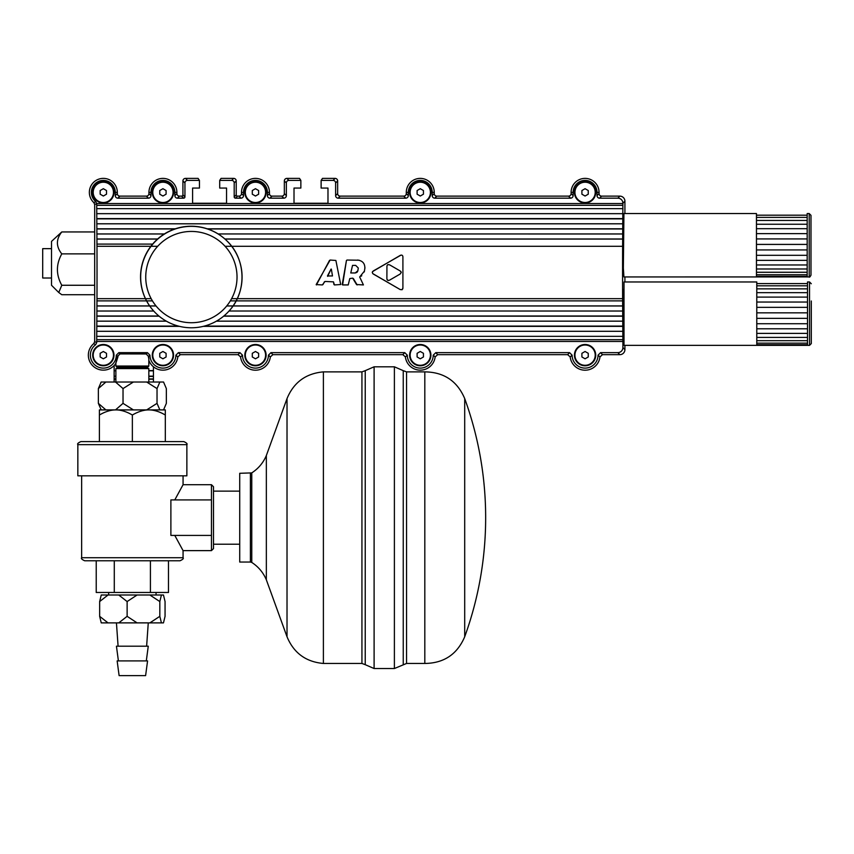 <?xml version="1.0" encoding="UTF-8"?>
<svg xmlns="http://www.w3.org/2000/svg" width="854" height="854" viewBox="0 0 854 854"><rect width="100%" height="100%" fill="white"/><g stroke="black" fill="none" stroke-linecap="round" stroke-linejoin="round"><path stroke-width="1.28" d="M100.164 356.972L100.164 353.31L103.334 351.485L106.504 353.31L106.504 356.972L103.334 358.808L100.164 356.972M113.475 355.147A10.141 10.141 0 0 1 103.334 365.288A10.141 10.141 0 0 1 93.193 355.147A10.141 10.141 0 0 1 103.334 345.005A10.141 10.141 0 0 1 113.475 355.147M252.293 194.2L252.293 190.538L255.463 188.702L258.634 190.538L258.634 194.2L255.463 196.025L252.293 194.2M265.605 192.363A10.141 10.141 0 0 1 255.463 202.505A10.141 10.141 0 0 1 245.322 192.363A10.141 10.141 0 0 1 255.463 182.222A10.141 10.141 0 0 1 265.605 192.363M417.104 194.2L417.104 190.538L420.275 188.702L423.445 190.538L423.445 194.2L420.275 196.025L417.104 194.2M430.416 192.363A10.141 10.141 0 0 1 420.275 202.505A10.141 10.141 0 0 1 410.133 192.363A10.141 10.141 0 0 1 420.275 182.222A10.141 10.141 0 0 1 430.416 192.363M252.293 356.972L252.293 353.31L255.463 351.485L258.634 353.31L258.634 356.972L255.463 358.808L252.293 356.972M265.605 355.147A10.141 10.141 0 0 1 255.463 365.288A10.141 10.141 0 0 1 245.322 355.147A10.141 10.141 0 0 1 255.463 345.005A10.141 10.141 0 0 1 265.605 355.147M581.905 356.972L581.905 353.31L585.075 351.485L588.246 353.31L588.246 356.972L585.075 358.808L581.905 356.972M595.217 355.147A10.141 10.141 0 0 1 585.075 365.288A10.141 10.141 0 0 1 574.934 355.147A10.141 10.141 0 0 1 585.075 345.005A10.141 10.141 0 0 1 595.217 355.147M237.252 298.676L622.619 298.676A202.761 5.305 -90 0 1 622.619 246.294L622.876 205.312A202.782 5.305 -90 0 1 622.897 203.519L622.897 203.231A5.071 5.071 135 0 0 617.826 198.16L599.561 198.16A2.541 2.541 -45 0 1 597.031 195.63L597.031 192.363A11.956 11.956 0 0 0 585.075 180.407A11.956 11.956 0 0 0 573.119 192.363L573.119 195.63A2.541 2.541 -135 0 1 570.589 198.16L434.761 198.16A2.541 2.541 -45 0 1 432.22 195.63L432.22 192.363A11.956 11.956 0 0 0 420.275 180.407A11.956 11.956 0 0 0 408.319 192.363L408.319 195.63A2.541 2.541 -135 0 1 405.778 198.16L338.163 198.16A2.541 2.541 -45 0 1 335.622 195.63L335.622 182.948A2.541 2.541 135 0 0 333.092 180.407L321.125 180.407L321.125 188.061L327.979 188.061L327.979 203.263L294.011 203.263L294.011 188.061L300.854 188.061L300.854 180.407L288.898 180.407A2.541 2.541 45 0 0 286.357 182.948L286.357 195.63A2.541 2.541 -135 0 1 283.827 198.16L269.949 198.16A2.541 2.541 -45 0 1 267.419 195.63L267.419 192.363A11.956 11.956 0 0 0 255.463 180.407A11.956 11.956 0 0 0 243.507 192.363L243.507 195.63A2.541 2.541 -135 0 1 240.977 198.16L235.469 198.16A1.27 1.27 135 0 1 234.199 196.89L234.199 182.948A2.541 2.541 135 0 0 231.669 180.407L219.713 180.407L219.713 188.061L226.556 188.061L226.556 203.263L192.588 203.263L192.588 188.061L199.441 188.061L199.441 180.407L187.474 180.407A2.541 2.541 45 0 0 184.944 182.948L184.944 196.89A1.27 1.27 45 0 1 183.674 198.16L177.408 198.16A2.541 2.541 -45 0 1 174.878 195.63L174.878 192.363A11.956 11.956 0 0 0 162.922 180.407A11.956 11.956 0 0 0 150.966 192.363L150.966 195.63A2.541 2.541 -135 0 1 148.436 198.16L117.82 198.16A2.541 2.541 -45 0 1 115.29 195.63L115.29 192.363A11.956 11.956 0 0 0 98.21 181.571A11.956 11.956 0 0 0 95.776 201.629L96.705 203.583L94.687 204.512L94.687 341.653L93.769 343.607A14.988 14.988 0 0 0 93.353 366.334A14.988 14.988 0 0 0 115.888 363.345M94.687 341.653L96.705 342.635L96.705 341.451A202.782 5.305 -90 0 0 96.726 339.657L96.982 298.676A202.761 5.305 -90 0 0 96.982 246.294L96.726 205.312A202.782 5.305 -90 0 0 96.705 203.519L96.705 203.583M333.487 281.863L325.011 281.446L322.353 284.937L316.183 284.574L330.124 260.043L335.889 260.459L340.693 284.531L334.426 284.937L333.487 281.863L333.946 284.531M364.946 267.548L364.434 271.081L359.683 276.984L363.42 284.926L356.524 284.542L352.681 278.148L349.788 278.575L348.229 284.926L342.593 284.926L346.446 260.47L342.23 284.499M346.959 260.043L359.128 260.224M364.839 268.743C365.106 263.576 362.651 260.673 357.484 260.043M372.568 271.572L400.174 255.431C401.882 254.738 402.8 255.261 402.907 257.001L402.907 287.969L402.106 289.73L400.174 289.549L372.782 273.632L372.248 272.277L373.358 270.91L401.06 255.09M386.883 278.543C387.001 280.293 387.908 280.817 389.616 280.123L400.11 274.059L401.241 272.49L400.238 270.985L389.616 264.847L387.823 264.591L386.937 265.84L386.883 278.607M357.847 270.793L355.243 272.96L350.77 272.96L352.542 265.38L355.68 265.391L358.296 268.007L357.847 270.793L358.296 268.007M355.243 272.96L356.844 272.415M357.015 272.277L357.773 271.102M349.788 278.575L348.229 284.926M353.332 278.521L357.164 284.937M364.434 271.081L364.231 271.956M361.744 275.735L361.093 276.237M400.174 289.549L373.358 274.059M94.687 294.715L61.787 294.715L58.755 292.506L61.787 285.268L94.687 285.268M94.687 253.884L61.787 253.884C55.969 264.345 55.969 274.807 61.787 285.268M58.755 292.506L51.507 285.257L51.507 241.404L61.787 231.946C55.969 239.259 55.969 246.571 61.787 253.884M94.687 231.946L61.787 231.946M51.507 278.009L42.7 278.009L42.7 248.653L51.507 248.653M117.991 356.673C115.621 364.412 115.503 364.295 117.617 356.331L120.051 353.908L146.151 353.962L148.532 356.428C148.927 359.235 148.874 359.331 148.382 356.726M116.998 368.586L116.998 367.305L147.71 367.305L148.82 366.046L115.888 366.046L115.888 362.438M123.029 388.581L115.503 382.016L133.405 382.016L123.029 388.581L123.029 403.355L133.405 409.909M100.793 382.635L101.167 382.016L105.885 382.016L98.359 388.581L101.199 382.016M159.869 382.016L157.029 388.581L146.664 382.016L163.541 382.016L166.349 388.581L166.349 403.355L163.541 409.909M115.503 409.909L123.029 403.355M101.199 409.909L98.359 403.355L105.885 409.909M146.664 409.909L157.029 403.355L159.869 409.909M98.359 388.581L98.359 403.355M105.885 382.016L115.503 382.016M148.831 382.016L148.831 368.586L115.877 368.586L115.877 382.016M157.029 388.581L157.029 403.355M133.405 382.016L146.664 382.016M168.484 560.768L168.484 592.462L96.224 592.462L96.224 560.768M114.287 560.768L114.287 592.462M150.421 560.768L150.421 592.462M77.842 444.646C77.084 443.877 78.098 442.863 80.884 441.603L183.823 441.603C186.61 442.863 187.624 443.877 186.866 444.646L186.866 475.827L77.842 475.827L77.842 444.646L186.866 444.646M170.885 499.921L211.461 499.921L211.461 535.415L170.885 535.415L170.885 499.921M183.066 475.827L183.066 484.709L211.461 484.709L211.461 499.921M174.782 535.415L183.066 550.627L183.066 557.726C183.823 558.495 182.809 559.509 180.023 560.768L84.685 560.768C81.899 559.509 80.884 558.495 81.642 557.726L183.066 557.726M174.782 499.921L183.066 484.709M239.718 544.212L213.489 544.212L213.489 486.737L213.489 548.599L211.461 550.627L211.461 535.415M165.313 415.012C159.42 411.575 153.923 409.877 148.831 409.909L165.313 409.909L165.313 441.603M115.877 409.909C110.785 409.877 105.288 411.575 99.395 415.012L99.395 409.909L148.831 409.909C143.75 409.877 138.252 411.575 132.359 415.012C126.456 411.575 120.969 409.877 115.877 409.909M99.395 441.603L99.395 415.012M132.359 441.603L132.359 415.012M148.82 360.239A14.988 14.988 0 0 0 177.813 356.908L175.892 355.179L178.422 352.649L239.963 352.649L242.493 355.179A12.97 12.97 0 0 0 255.463 368.106A12.97 12.97 0 0 0 268.434 355.179L270.964 352.649L404.764 352.649L407.305 355.179A12.97 12.97 0 0 0 420.275 368.106A12.97 12.97 0 0 0 433.234 355.179L435.775 352.649L569.575 352.649L572.105 355.179A12.97 12.97 0 0 0 585.075 368.106A12.97 12.97 0 0 0 598.046 355.179L600.575 352.649L617.826 352.649A5.071 5.071 45 0 0 622.897 347.578L622.897 341.451A202.782 5.305 -90 0 1 622.876 339.657L622.619 298.676M146.151 353.962L147.422 352.649L149.952 355.179A12.97 12.97 0 0 0 162.922 368.106A12.97 12.97 0 0 0 175.892 355.179M149.952 355.179L148.532 356.428M229.096 310.952A50.706 50.706 135.1 0 0 227.292 241.266A50.706 50.706 135.1 0 0 155.577 241.148A50.706 50.706 135.1 0 0 155.46 312.863A50.706 50.706 135.1 0 0 229.096 310.952C246.987 291.972 246.144 259.306 227.292 241.266L227.175 241.148A50.706 50.706 -44.9 0 0 146.333 253.424A50.706 50.706 -44.9 0 0 155.343 312.745L155.46 312.863M807.5 282.322L807.5 345.347L624.007 345.358L624.007 281.969L756.783 281.969M623.676 337.938L623.676 289.378M807.5 283.603L756.783 283.603L756.783 282.322M807.5 285.812L756.783 285.812L756.783 283.603M807.5 288.855L756.783 288.855L756.783 285.812M807.5 292.666L756.783 292.666L756.783 288.855M807.5 297.107L756.783 297.107L756.783 292.666M807.5 302.049L756.783 302.049L756.783 297.107M807.5 307.344L756.783 307.344L756.783 302.049M807.5 312.831L756.783 312.831L756.783 307.344M807.5 318.35L756.783 318.35L756.783 312.831M807.5 323.719L756.783 323.719L756.783 318.35M807.5 328.79L756.783 328.79L756.783 323.719M807.5 333.391L756.783 333.391L756.783 328.79M807.5 337.405L756.783 337.405L756.783 333.391M807.5 340.682L756.783 340.682L756.783 337.405M807.5 343.148L756.783 343.148L756.783 340.682M807.5 344.717L756.783 344.717L756.783 343.148M807.5 345.347L809.528 345.358L811.3 343.586L811.3 300.992M756.783 345.358L756.783 344.717M811.3 326.345L811.3 343.586M811.3 283.741L809.528 281.969L809.528 345.358M807.179 213.906L807.179 276.931L623.932 276.942L623.356 268.103L623.932 213.553L756.463 213.553M623.356 261.602L623.356 228.893M807.179 215.187L756.463 215.187L756.463 213.906M807.179 217.396L756.463 217.396L756.463 215.187M807.179 220.439L756.463 220.439L756.463 217.396M807.179 224.25L756.463 224.25L756.463 220.439M807.179 228.691L756.463 228.691L756.463 224.25M807.179 233.633L756.463 233.633L756.463 228.691M807.179 238.928L756.463 238.928L756.463 233.633M807.179 244.415L756.463 244.415L756.463 238.928M807.179 249.934L756.463 249.934L756.463 244.415M807.179 255.303L756.463 255.303L756.463 249.934M807.179 260.374L756.463 260.374L756.463 255.303M807.179 264.975L756.463 264.975L756.463 260.374M807.179 268.989L756.463 268.989L756.463 264.975M807.179 272.266L756.463 272.266L756.463 268.989M807.179 274.732L756.463 274.732L756.463 272.266M807.179 276.301L756.463 276.301L756.463 274.732M807.179 276.931L809.208 276.942C809.443 277.507 810.03 276.92 810.98 275.169L810.98 215.325L809.208 213.553L809.208 276.942M756.463 276.931L756.463 276.301M572.105 355.179L570.184 356.908A14.988 14.988 0 0 0 599.967 356.908L602.486 354.666L619.844 354.666A5.071 5.071 45 0 0 624.914 349.596L624.914 345.358M624.914 281.969L624.914 276.942M624.914 213.553L624.914 201.202A5.071 5.071 135 0 0 619.844 196.132L601.59 196.132A2.541 2.541 -45 0 1 599.06 193.602L599.06 192.363A13.974 13.974 0 0 0 585.075 178.39A13.974 13.974 0 0 0 571.102 192.363L571.102 193.602A2.541 2.541 -135 0 1 568.561 196.132L436.789 196.132A2.541 2.541 -45 0 1 434.248 193.602L434.248 192.363A13.974 13.974 0 0 0 420.275 178.39A13.974 13.974 0 0 0 406.291 192.363L406.291 193.602A2.541 2.541 -135 0 1 403.761 196.132L340.18 196.132A2.541 2.541 -45 0 1 337.65 193.602L337.65 180.92A2.541 2.541 135 0 0 335.11 178.39L322.481 178.39L321.125 180.407M96.705 342.635L95.669 344.685L93.769 343.607M96.705 341.451L622.897 341.451M95.669 344.685A12.97 12.97 0 0 0 97.463 366.708A12.97 12.97 0 0 0 116.304 355.179L118.834 352.649L147.422 352.649M420.275 365.79A10.654 10.654 0 0 1 409.621 355.147A10.654 10.654 0 0 1 420.275 344.493A10.654 10.654 0 0 1 430.918 355.147A10.654 10.654 0 0 1 420.275 365.79M162.922 365.79A10.654 10.654 0 0 1 152.268 355.147A10.654 10.654 0 0 1 162.922 344.493A10.654 10.654 0 0 1 173.565 355.147A10.654 10.654 0 0 1 162.922 365.79M255.463 365.79A10.654 10.654 0 0 1 244.82 355.147A10.654 10.654 0 0 1 255.463 344.493A10.654 10.654 0 0 1 266.117 355.147A10.654 10.654 0 0 1 255.463 365.79M103.334 365.79A10.654 10.654 0 0 1 92.691 355.147A10.654 10.654 0 0 1 103.334 344.493A10.654 10.654 0 0 1 113.988 355.147A10.654 10.654 0 0 1 103.334 365.79M585.075 365.79A10.654 10.654 0 0 1 574.432 355.147A10.654 10.654 0 0 1 585.075 344.493A10.654 10.654 0 0 1 595.729 355.147A10.654 10.654 0 0 1 585.075 365.79M96.705 203.519L622.897 203.519M585.075 203.017A10.654 10.654 0 0 1 574.432 192.363A10.654 10.654 0 0 1 585.075 181.721A10.654 10.654 0 0 1 595.729 192.363A10.654 10.654 0 0 1 585.075 203.017M420.275 203.017A10.654 10.654 0 0 1 409.621 192.363A10.654 10.654 0 0 1 420.275 181.721A10.654 10.654 0 0 1 430.918 192.363A10.654 10.654 0 0 1 420.275 203.017M255.463 203.017A10.654 10.654 0 0 1 244.82 192.363A10.654 10.654 0 0 1 255.463 181.721A10.654 10.654 0 0 1 266.117 192.363A10.654 10.654 0 0 1 255.463 203.017M162.922 203.017A10.654 10.654 0 0 1 152.268 192.363A10.654 10.654 0 0 1 162.922 181.721A10.654 10.654 0 0 1 173.565 192.363A10.654 10.654 0 0 1 162.922 203.017M103.334 203.017A10.654 10.654 0 0 1 92.691 192.363A10.654 10.654 0 0 1 103.334 181.721A10.654 10.654 0 0 1 113.988 192.363A10.654 10.654 0 0 1 103.334 203.017M199.441 180.407L198.085 178.39L185.457 178.39A2.541 2.541 45 0 0 182.916 180.92L182.916 194.872A1.27 1.27 -135 0 1 181.646 196.132L179.436 196.132A2.541 2.541 -45 0 1 176.895 193.602L176.895 192.363A13.974 13.974 0 0 0 162.922 178.39A13.974 13.974 0 0 0 148.938 192.363L148.938 193.602A2.541 2.541 -135 0 1 146.408 196.132L119.848 196.132A2.541 2.541 -45 0 1 117.318 193.602L117.318 192.363A13.974 13.974 0 0 0 97.719 179.564A13.974 13.974 0 0 0 93.865 202.644L94.687 204.512M93.865 202.644L95.776 201.629M242.493 355.179L240.572 356.908A14.988 14.988 0 0 0 270.355 356.908L268.434 355.179M300.854 180.407L299.508 178.39L286.869 178.39A2.541 2.541 45 0 0 284.339 180.92L284.339 193.602A2.541 2.541 -135 0 1 281.799 196.132L271.978 196.132A2.541 2.541 -45 0 1 269.448 193.602L269.448 192.363A13.974 13.974 0 0 0 255.463 178.39A13.974 13.974 0 0 0 241.49 192.363L241.49 193.602A2.541 2.541 -135 0 1 238.949 196.132L237.497 196.132A1.27 1.27 -45 0 1 236.227 194.872L236.227 180.92A2.541 2.541 135 0 0 233.697 178.39L221.058 178.39L219.713 180.407M407.305 355.179L405.383 356.908A14.988 14.988 0 0 0 435.156 356.908L437.675 354.666L567.675 354.666L570.184 356.908M435.156 356.908L433.234 355.179M177.813 356.908L180.322 354.666L238.063 354.666L240.572 356.908M270.355 356.908L272.874 354.666L402.864 354.666L405.383 356.908M599.967 356.908L598.046 355.179M117.617 356.331L116.304 355.179M118.834 352.649L120.051 353.908M221.058 178.39L220.151 179.746M300.544 179.948L299.519 178.411M198.993 179.746L198.096 178.411M322.47 178.411L321.435 179.948M331.341 269.117L332.484 275.938L327.456 275.97L331.064 269.074L327.68 276.344M329.505 260.406L316.407 284.937M322.972 284.574L324.392 281.82M402.821 256.275L402.907 257.001M402.907 287.969L402.757 288.919M387.086 279.621L388.399 280.496M401.07 271.828L400.11 270.91M161.417 595.003L159.826 601.558L149.856 595.003L163.466 595.003L165.057 601.558L165.057 616.332L163.466 622.886L101.252 622.886L99.651 616.332L99.651 601.558L101.252 595.003L108.031 595.003L99.651 601.558M149.856 622.886L159.826 616.332L161.417 622.886M159.826 616.332L159.826 601.558M118.749 622.886L127.129 616.332L127.129 601.558L118.749 595.003L108.031 595.003M118.749 595.003L137.099 595.003L127.129 601.558M149.856 595.003L137.099 595.003M99.651 616.332L108.031 622.886M127.129 616.332L137.099 622.886M142.714 675.61L119.112 675.61L117.147 660.911L147.571 660.911L145.607 675.61L142.714 675.61M146.301 660.911L148.265 646.2L116.443 646.2L118.407 660.911M144.251 622.844L125.015 622.844M139.704 622.844L147.571 622.844M464.704 398.572L464.704 636.764A348.902 348.902 0 0 0 464.704 398.572C457.21 381.001 443.909 372.109 424.812 371.874L424.812 663.462C443.909 663.227 457.21 654.335 464.704 636.764M403.248 664.679L403.248 370.657L394.388 366.804L394.388 668.533L406.557 663.462L424.812 663.462M394.388 366.804L374.105 366.804L374.105 668.533L394.388 668.533M361.936 663.462L361.936 371.874L323.388 371.874L323.388 663.462L361.936 663.462L365.234 664.679L365.234 370.657L374.105 366.804M250.403 473.297L250.403 562.039L239.718 562.039L239.718 473.297L251.77 472.892C258.388 468.59 263.245 462.815 266.341 455.545L266.341 579.791L287.019 636.764L287.019 398.572C293.765 382.336 305.881 373.444 323.388 371.874M153.442 382.016L153.442 379.187L148.831 379.187M114.137 382.016L114.137 379.187L115.877 379.187M115.877 376.411L114.137 376.411L114.137 378.93L115.877 378.93M148.831 378.93L153.442 378.93L153.442 376.411L148.831 376.411M115.877 370.839L114.137 370.839L114.137 376.155L115.877 376.155M148.831 376.155L153.442 376.155L153.442 370.839L148.831 370.839M114.137 365.533L114.137 370.583L115.877 370.583M148.831 370.583L153.442 370.583L153.442 366.761M159.751 356.972L159.751 353.31L162.922 351.485L166.092 353.31L166.092 356.972L162.922 358.808L159.751 356.972M173.063 355.147A10.141 10.141 0 0 1 162.922 365.288A10.141 10.141 0 0 1 152.781 355.147A10.141 10.141 0 0 1 162.922 345.005A10.141 10.141 0 0 1 173.063 355.147M159.751 194.2L159.751 190.538L162.922 188.702L166.092 190.538L166.092 194.2L162.922 196.025L159.751 194.2M173.063 192.363A10.141 10.141 0 0 1 162.922 202.505A10.141 10.141 0 0 1 152.781 192.363A10.141 10.141 0 0 1 162.922 182.222A10.141 10.141 0 0 1 173.063 192.363M581.905 194.2L581.905 190.538L585.075 188.702L588.246 190.538L588.246 194.2L585.075 196.025L581.905 194.2M595.217 192.363A10.141 10.141 0 0 1 585.075 202.505A10.141 10.141 0 0 1 574.934 192.363A10.141 10.141 0 0 1 585.075 182.222A10.141 10.141 0 0 1 595.217 192.363M100.164 194.2L100.164 190.538L103.334 188.702L106.504 190.538L106.504 194.2L103.334 196.025L100.164 194.2M113.475 192.363A10.141 10.141 0 0 1 103.334 202.505A10.141 10.141 0 0 1 93.193 192.363A10.141 10.141 0 0 1 103.334 182.222A10.141 10.141 0 0 1 113.475 192.363M417.104 356.972L417.104 353.31L420.275 351.485L423.445 353.31L423.445 356.972L420.275 358.808L417.104 356.972M430.416 355.147A10.141 10.141 0 0 1 420.275 365.288A10.141 10.141 0 0 1 410.133 355.147A10.141 10.141 0 0 1 420.275 345.005A10.141 10.141 0 0 1 430.416 355.147M96.982 298.676L145.436 298.676M145.5 298.676L151.179 298.676M231.594 298.676L237.07 298.676M96.982 246.294L150.859 246.294M151.073 246.294L157.691 246.294M225.082 246.294L231.658 246.294M231.69 246.294L622.619 246.294M225.339 307.579A45.636 45.636 -44.9 0 1 147.998 291.235A45.636 45.636 -44.9 0 1 200.829 232.427A45.636 45.636 -44.9 0 1 225.339 307.579M96.918 244.095L152.62 244.095M96.918 300.875L146.546 300.875L96.886 300.886M146.6 300.875L152.439 300.875L146.61 300.886M230.334 300.875L235.96 300.875L230.324 300.886M622.715 300.886L236.142 300.886L622.683 300.875M622.897 347.578L624.914 349.596M624.914 201.202L622.897 203.231M96.886 244.095L152.631 244.095M96.833 228.797L175.326 228.797M207.191 228.797L622.769 228.797M96.812 223.823L622.779 223.823M96.876 239.067L157.542 239.067M224.965 239.067L622.726 239.067M96.673 208.643L622.929 208.643M96.726 205.312L622.876 205.312M96.726 339.657L622.876 339.657M96.673 336.337L622.929 336.337M96.833 311.027L153.709 311.027L96.876 311.016M622.726 311.016L229.043 311.016L622.769 311.027M96.769 321.168L166.349 321.168M216.404 321.168L622.833 321.168M96.748 326.1L178.443 326.1M204.309 326.1L622.854 326.1M96.748 331.288L622.854 331.288M96.769 326.356L179.479 326.356M203.273 326.356L622.833 326.356M96.886 238.981L157.638 238.981M224.88 238.981L622.715 238.981M96.876 305.913L149.631 305.913M149.663 305.913L156.004 305.913M226.769 305.913L232.875 305.913M233.089 305.913L622.726 305.913M96.833 316.172L159.09 316.172M223.663 316.172L622.769 316.172M96.812 316.012L158.897 316.012M223.855 316.012L622.779 316.012M96.812 321.157L166.316 321.157M216.436 321.157L622.779 321.157M96.683 331.309L622.918 331.309M96.769 218.613L622.833 218.613M96.748 213.681L622.854 213.681M96.748 218.88L622.854 218.88M96.769 223.801L622.833 223.801M96.886 305.988L149.685 305.988M149.728 305.988L156.079 305.988M226.694 305.988L232.822 305.988M233.025 305.988L622.715 305.988M96.876 233.964L164.352 233.964M622.769 233.943L218.144 233.943L622.726 233.964M96.833 233.943L164.374 233.943M96.683 213.66L622.918 213.66M96.812 228.968L174.835 228.968M207.671 228.968L622.779 228.968M617.826 198.16L619.844 196.132M619.844 354.666L617.826 352.649M601.59 196.132L599.561 198.16M570.589 198.16L568.561 196.132M571.102 193.602L573.119 195.63M267.419 195.63L269.448 193.602M271.978 196.132L269.949 198.16M241.49 193.602L243.507 195.63M243.507 192.363L241.49 192.363M435.775 352.649L437.675 354.666M286.869 178.39L288.898 180.407M286.357 182.948L284.339 180.92M174.878 195.63L176.895 193.602M179.436 196.132L177.408 198.16M148.938 193.602L150.966 195.63M150.966 192.363L148.938 192.363M115.29 195.63L117.318 193.602M119.848 196.132L117.82 198.16M405.778 198.16L403.761 196.132M406.291 193.602L408.319 195.63M335.622 195.63L337.65 193.602M340.18 196.132L338.163 198.16M183.674 198.16L181.646 196.132M182.916 194.872L184.944 196.89M436.789 196.132L434.761 198.16M238.063 354.666L239.963 352.649M283.827 198.16L281.799 196.132M402.864 354.666L404.764 352.649M600.575 352.649L602.486 354.666M408.319 192.363L406.291 192.363M333.092 180.407L335.11 178.39M284.339 193.602L286.357 195.63M234.199 196.89L236.227 194.872M236.227 180.92L234.199 182.948M337.65 180.92L335.622 182.948M178.422 352.649L180.322 354.666M597.031 195.63L599.06 193.602M597.031 192.363L599.06 192.363M573.119 192.363L571.102 192.363M237.497 196.132L235.469 198.16M240.977 198.16L238.949 196.132M231.669 180.407L233.697 178.39M185.457 178.39L187.474 180.407M184.944 182.948L182.916 180.92M148.436 198.16L146.408 196.132M567.675 354.666L569.575 352.649M432.22 195.63L434.248 193.602M432.22 192.363L434.248 192.363M115.29 192.363L117.318 192.363M270.964 352.649L272.874 354.666M267.419 192.363L269.448 192.363M174.878 192.363L176.895 192.363M251.77 472.892L251.77 562.434C258.388 566.746 263.245 572.522 266.341 579.791M403.248 370.657L406.557 371.874L406.557 663.462M148.82 366.046L148.82 358.605M101.167 409.909L100.793 409.301M116.998 367.305L115.888 366.046M147.71 368.586L147.71 367.305M81.642 557.726L81.642 475.827M183.066 550.627L211.461 550.627M211.461 484.709L213.489 486.737M807.5 281.969L809.528 281.969M807.179 213.553L809.208 213.553M146.621 646.2L148.265 622.886M118.087 646.2L116.443 622.886M156.058 595.003L156.058 592.462M108.65 595.003L108.65 592.462M250.403 562.039L251.77 562.434M406.557 371.874L424.812 371.874M374.105 668.533L365.234 664.679M361.936 371.874L365.234 370.657M323.388 663.462C305.881 661.893 293.765 653 287.019 636.764M266.341 455.545L287.019 398.572M213.489 491.125L239.718 491.125"/></g></svg>
